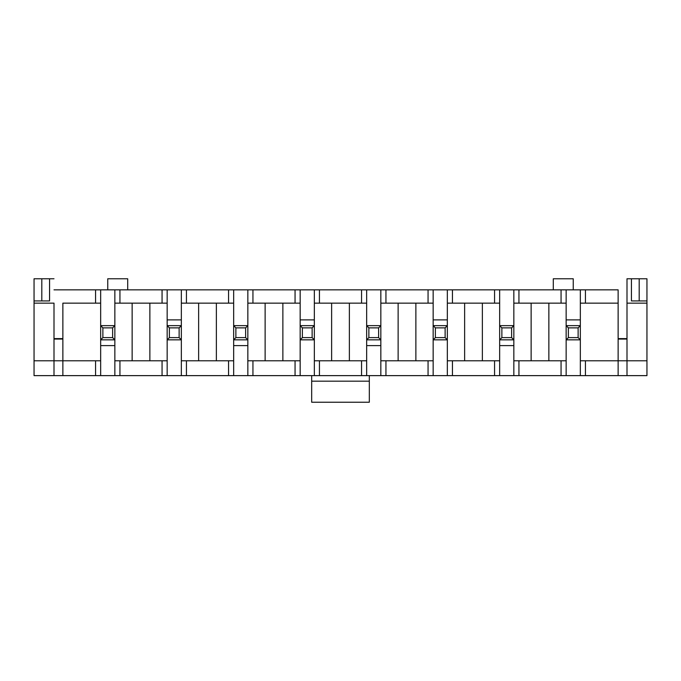 <?xml version="1.0" encoding="UTF-8"?>
<svg xmlns="http://www.w3.org/2000/svg" width="681" height="681" viewBox="0 0 681 681"><rect width="100%" height="100%" fill="white"/><g stroke="black" fill="none" stroke-linecap="round" stroke-linejoin="round"><path stroke-width="1.02" d="M631.432 300.934L639.195 300.934L639.195 278.767L631.432 278.767L631.432 300.934L631.432 278.767L626.997 278.767L626.997 303.147L646.95 303.147L646.95 300.934L646.95 375.631L566.149 375.631L580.34 375.631L580.34 360.785L585.439 360.785L585.439 375.631L618.135 375.631L618.135 289.851L585.439 289.851L618.135 289.851L618.135 303.147L585.439 303.147L618.135 303.147L618.135 360.785L585.439 360.785L618.135 360.785L618.135 375.631L646.95 375.631L646.95 360.785L618.135 360.785L626.997 360.785L626.997 375.631L626.997 278.767L646.95 278.767L646.95 300.934L646.95 278.767L639.195 278.767L639.195 300.934L646.95 300.934L631.432 300.934M34.05 300.934L41.805 300.934L41.805 278.767L34.05 278.767L34.05 300.934L34.05 278.767L54.003 278.767L41.805 278.767L41.805 300.934L49.568 300.934L49.568 278.767L49.568 300.934L34.05 300.934L34.05 303.147L34.05 300.934M548.86 303.147L548.86 360.785L548.86 303.147M566.149 360.785L566.149 339.836L566.149 375.631L34.05 375.631L34.05 303.147L54.003 303.147L54.003 360.785L34.05 360.785L34.05 375.631L54.003 375.631L54.003 360.785L54.003 375.631L95.561 375.631L95.561 360.785L62.865 360.785L62.865 375.631L62.865 360.785L100.66 360.785L100.66 345.599L100.66 375.631L114.851 375.631L114.851 360.785L119.941 360.785L119.941 375.631L162.061 375.631L162.061 360.785L119.941 360.785L167.16 360.785L167.16 339.836L167.16 375.631L228.561 375.631L228.561 360.785L186.441 360.785L186.441 375.631L186.441 360.785L233.66 360.785L233.66 345.599L233.66 375.631L247.841 375.631L247.841 360.785L252.94 360.785L252.94 375.631L295.06 375.631L295.06 360.785L252.94 360.785L300.159 360.785L300.159 339.836L300.159 375.631L314.341 375.631L314.341 360.785L319.44 360.785L319.44 375.631L361.56 375.631L361.56 360.785L319.44 360.785L366.659 360.785L366.659 345.599L366.659 375.631L380.841 375.631L380.841 360.785L385.94 360.785L385.94 375.631L428.06 375.631L428.06 360.785L385.94 360.785L433.159 360.785L433.159 339.836L433.159 375.631L447.34 375.631L447.34 360.785L452.439 360.785L452.439 375.631L494.559 375.631L494.559 360.785L452.439 360.785L499.658 360.785L499.658 345.599L499.658 375.631L513.84 375.631L513.84 360.785L518.939 360.785L518.939 375.631L561.059 375.631L561.059 360.785L518.939 360.785L566.149 360.785L561.059 360.785L561.059 375.631L566.149 375.631L566.149 360.785M566.149 319.883L566.149 303.147L561.059 303.147L561.059 289.851L580.34 289.851L566.149 289.851L566.149 325.646L580.34 325.646L580.34 303.147L580.34 319.883L566.149 319.883L580.34 319.883L580.34 360.785L580.34 339.836L566.149 339.836L566.149 319.883M482.361 303.147L482.361 360.785L482.361 303.147M499.658 325.646L499.658 303.147L494.559 303.147L494.559 289.851L561.059 289.851L518.939 289.851L518.939 303.147L561.059 303.147L513.84 303.147L513.84 325.646L513.84 289.851L499.658 289.851L499.658 325.646L513.84 325.646L513.84 339.836L499.658 339.836L499.658 345.599L513.84 345.599L513.84 360.785L513.84 339.836L513.84 345.599L499.658 345.599L499.658 325.646L501.871 327.867L501.871 337.614L511.627 337.614L511.627 327.867L501.871 327.867L511.627 327.867L513.84 325.646L499.658 325.646L499.658 339.836L501.871 337.614L501.871 327.867L499.658 325.646M415.87 303.147L415.87 360.785L415.87 303.147M433.159 319.883L433.159 303.147L428.06 303.147L428.06 289.851L494.559 289.851L452.439 289.851L452.439 303.147L494.559 303.147L447.34 303.147L447.34 319.883L447.34 289.851L433.159 289.851L433.159 325.646L447.34 325.646L447.34 319.883L433.159 319.883L447.34 319.883L447.34 360.785L447.34 339.836L433.159 339.836L433.159 319.883M349.37 303.147L349.37 360.785L349.37 303.147M366.659 325.646L366.659 303.147L361.56 303.147L361.56 289.851L428.06 289.851L385.94 289.851L385.94 303.147L428.06 303.147L380.841 303.147L380.841 325.646L380.841 289.851L366.659 289.851L366.659 325.646L380.841 325.646L380.841 339.836L366.659 339.836L366.659 345.599L380.841 345.599L380.841 360.785L380.841 339.836L380.841 345.599L366.659 345.599L366.659 325.646L368.872 327.867L368.872 337.614L378.627 337.614L378.627 327.867L368.872 327.867L378.627 327.867L380.841 325.646L366.659 325.646L366.659 339.836L368.872 337.614L368.872 327.867L366.659 325.646M282.87 303.147L282.87 360.785L282.87 303.147M300.159 319.883L300.159 303.147L295.06 303.147L295.06 289.851L361.56 289.851L319.44 289.851L319.44 303.147L361.56 303.147L314.341 303.147L314.341 319.883L314.341 289.851L300.159 289.851L300.159 325.646L314.341 325.646L314.341 319.883L300.159 319.883L314.341 319.883L314.341 360.785L314.341 339.836L300.159 339.836L300.159 319.883M216.371 303.147L216.371 360.785L216.371 303.147M233.66 325.646L233.66 303.147L228.561 303.147L228.561 289.851L295.06 289.851L252.94 289.851L252.94 303.147L295.06 303.147L247.841 303.147L247.841 325.646L247.841 289.851L233.66 289.851L233.66 325.646L247.841 325.646L247.841 339.836L233.66 339.836L233.66 345.599L247.841 345.599L247.841 360.785L247.841 339.836L247.841 345.599L233.66 345.599L233.66 325.646L235.873 327.867L235.873 337.614L245.628 337.614L245.628 327.867L235.873 327.867L245.628 327.867L247.841 325.646L233.66 325.646L233.66 339.836L235.873 337.614L235.873 327.867L233.66 325.646M580.34 289.851L585.439 289.851L585.439 303.147L580.34 303.147L580.34 289.851L580.34 303.147L585.439 303.147L585.439 289.851L580.34 289.851M54.003 289.851L228.561 289.851L186.441 289.851L186.441 303.147L228.561 303.147L181.342 303.147L181.342 319.883L181.342 303.147L186.441 303.147L186.441 289.851L167.16 289.851L167.16 303.147L162.061 303.147L162.061 289.851L119.941 289.851L119.941 303.147L162.061 303.147L114.851 303.147L114.851 325.646L114.851 289.851L100.66 289.851L100.66 303.147L95.561 303.147L95.561 289.851L54.003 289.851M531.129 360.785L531.129 303.147L531.129 360.785M398.13 360.785L398.13 303.147L398.13 360.785M464.629 360.785L464.629 303.147L464.629 360.785M265.13 360.785L265.13 303.147L265.13 360.785M331.63 360.785L331.63 303.147L331.63 360.785M198.639 360.785L198.639 303.147L198.639 360.785M181.342 339.836L181.342 360.785L186.441 360.785L181.342 360.785L181.342 375.631L181.342 339.836L167.16 339.836L167.16 325.646L181.342 325.646L181.342 319.883L167.16 319.883L167.16 303.147L167.16 325.646L167.16 319.883L181.342 319.883L181.342 339.836L179.129 337.614L179.129 327.867L169.373 327.867L169.373 337.614L179.129 337.614L169.373 337.614L167.16 339.836L181.342 339.836L181.342 325.646L179.129 327.867L179.129 337.614L181.342 339.836M149.871 303.147L149.871 360.785L149.871 303.147M618.135 338.619L626.997 338.619L618.135 338.619M54.003 338.619L62.865 338.619L54.003 338.619M626.997 339.061L618.135 339.061L626.997 339.061M62.865 303.147L95.561 303.147L62.865 303.147L62.865 360.785L62.865 303.147M100.66 325.646L100.66 303.147L100.66 325.646L114.851 325.646L114.851 339.836L100.66 339.836L100.66 345.599L114.851 345.599L114.851 360.785L114.851 339.836L114.851 345.599L100.66 345.599L100.66 325.646L102.874 327.867L102.874 337.614L112.629 337.614L112.629 327.867L102.874 327.867L112.629 327.867L114.851 325.646L100.66 325.646L100.66 339.836L102.874 337.614L102.874 327.867L100.66 325.646M132.14 360.785L132.14 303.147L132.14 360.785M62.865 360.785L54.003 360.785L54.003 303.147L34.05 303.147L34.05 360.785L62.865 360.785M369.315 402.233L311.685 402.233L369.315 402.233L369.315 381.173L311.685 381.173L311.685 402.233L311.685 381.173L369.315 381.173L369.315 375.631L369.315 402.233M311.685 375.631L311.685 381.173L311.685 375.631M62.865 339.061L54.003 339.061L62.865 339.061M127.705 278.767L127.705 289.851L127.705 278.767L107.751 278.767L107.751 289.851L107.751 278.767L127.705 278.767M573.249 278.767L553.295 278.767L553.295 289.851L553.295 278.767L573.249 278.767L573.249 289.851L573.249 278.767M646.95 303.147L626.997 303.147L626.997 360.785L646.95 360.785L646.95 303.147M95.561 289.851L95.561 303.147L100.66 303.147L100.66 289.851L95.561 289.851M95.561 360.785L95.561 375.631L100.66 375.631L100.66 360.785L95.561 360.785M114.851 289.851L114.851 303.147L119.941 303.147L119.941 289.851L114.851 289.851M114.851 360.785L114.851 375.631L119.941 375.631L119.941 360.785L114.851 360.785M162.061 289.851L162.061 303.147L167.16 303.147L167.16 289.851L162.061 289.851M162.061 360.785L162.061 375.631L167.16 375.631L167.16 360.785L162.061 360.785M181.342 289.851L181.342 303.147L181.342 289.851M228.561 289.851L228.561 303.147L233.66 303.147L233.66 289.851L228.561 289.851M228.561 360.785L228.561 375.631L233.66 375.631L233.66 360.785L228.561 360.785M247.841 289.851L247.841 303.147L252.94 303.147L252.94 289.851L247.841 289.851M247.841 360.785L247.841 375.631L252.94 375.631L252.94 360.785L247.841 360.785M361.56 289.851L361.56 303.147L366.659 303.147L366.659 289.851L361.56 289.851M361.56 360.785L361.56 375.631L366.659 375.631L366.659 360.785L361.56 360.785M380.841 289.851L380.841 303.147L385.94 303.147L385.94 289.851L380.841 289.851M380.841 360.785L380.841 375.631L385.94 375.631L385.94 360.785L380.841 360.785M494.559 289.851L494.559 303.147L499.658 303.147L499.658 289.851L494.559 289.851M494.559 360.785L494.559 375.631L499.658 375.631L499.658 360.785L494.559 360.785M513.84 289.851L513.84 303.147L518.939 303.147L518.939 289.851L513.84 289.851M513.84 360.785L513.84 375.631L518.939 375.631L518.939 360.785L513.84 360.785M295.06 289.851L295.06 303.147L300.159 303.147L300.159 289.851L295.06 289.851M295.06 360.785L295.06 375.631L300.159 375.631L300.159 360.785L295.06 360.785M314.341 289.851L314.341 303.147L319.44 303.147L319.44 289.851L314.341 289.851M314.341 360.785L314.341 375.631L319.44 375.631L319.44 360.785L314.341 360.785M428.06 289.851L428.06 303.147L433.159 303.147L433.159 289.851L428.06 289.851M428.06 360.785L428.06 375.631L433.159 375.631L433.159 360.785L428.06 360.785M447.34 289.851L447.34 303.147L452.439 303.147L452.439 289.851L447.34 289.851M447.34 360.785L447.34 375.631L452.439 375.631L452.439 360.785L447.34 360.785M561.059 289.851L561.059 303.147L566.149 303.147L566.149 289.851L561.059 289.851M580.34 360.785L580.34 375.631L585.439 375.631L585.439 360.785L580.34 360.785M114.851 325.646L112.629 327.867L112.629 337.614L114.851 339.836L114.851 325.646M102.874 337.614L100.66 339.836L114.851 339.836L112.629 337.614L102.874 337.614M167.16 339.836L169.373 337.614L169.373 327.867L167.16 325.646L167.16 339.836M179.129 327.867L181.342 325.646L167.16 325.646L169.373 327.867L179.129 327.867M247.841 325.646L245.628 327.867L245.628 337.614L247.841 339.836L247.841 325.646M235.873 337.614L233.66 339.836L247.841 339.836L245.628 337.614L235.873 337.614M312.128 337.614L312.128 327.867L302.373 327.867L302.373 337.614L312.128 337.614L302.373 337.614L300.159 339.836L314.341 339.836L312.128 337.614L314.341 339.836L314.341 325.646L312.128 327.867L312.128 337.614M300.159 339.836L302.373 337.614L302.373 327.867L300.159 325.646L300.159 339.836M312.128 327.867L314.341 325.646L300.159 325.646L302.373 327.867L312.128 327.867M380.841 325.646L378.627 327.867L378.627 337.614L380.841 339.836L380.841 325.646M368.872 337.614L366.659 339.836L380.841 339.836L378.627 337.614L368.872 337.614M445.127 337.614L445.127 327.867L435.372 327.867L435.372 337.614L445.127 337.614L435.372 337.614L433.159 339.836L447.34 339.836L445.127 337.614L447.34 339.836L447.34 325.646L445.127 327.867L445.127 337.614M433.159 339.836L435.372 337.614L435.372 327.867L433.159 325.646L433.159 339.836M445.127 327.867L447.34 325.646L433.159 325.646L435.372 327.867L445.127 327.867M513.84 325.646L511.627 327.867L511.627 337.614L513.84 339.836L513.84 325.646M501.871 337.614L499.658 339.836L513.84 339.836L511.627 337.614L501.871 337.614M578.126 337.614L578.126 327.867L568.371 327.867L568.371 337.614L578.126 337.614L568.371 337.614L566.149 339.836L580.34 339.836L578.126 337.614L580.34 339.836L580.34 325.646L578.126 327.867L578.126 337.614M566.149 339.836L568.371 337.614L568.371 327.867L566.149 325.646L566.149 339.836M578.126 327.867L580.34 325.646L566.149 325.646L568.371 327.867L578.126 327.867"/></g></svg>
